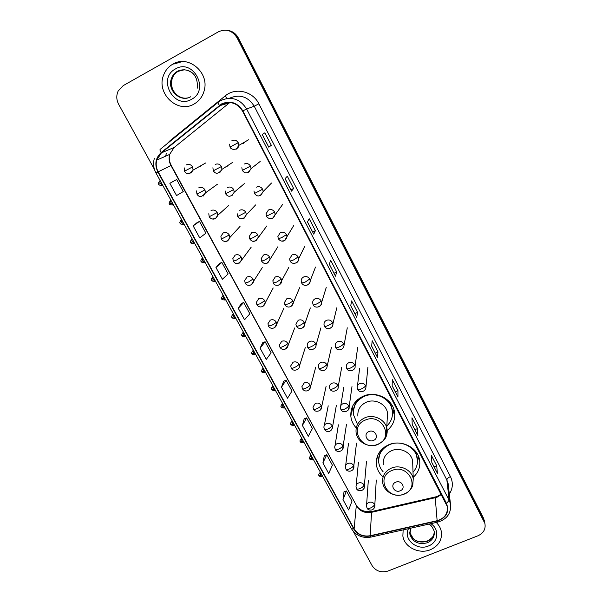 <?xml version="1.0" encoding="UTF-8"?>
<svg xmlns="http://www.w3.org/2000/svg" width="602" height="602" viewBox="0 0 602 602"><rect width="100%" height="100%" fill="white"/><g stroke="black" fill="none" stroke-linecap="round" stroke-linejoin="round"><path stroke-width="0.9" d="M413.19 477.348C418.548 472.495 420.647 466.603 419.511 459.672C417.464 447.151 400.781 439.182 388.478 444.87C379.727 449.175 375.708 455.842 376.416 464.879C377.108 469.492 379.26 473.458 382.887 476.776M387.191 430.475C393.098 425.546 395.537 419.361 394.506 411.926C392.677 398.787 375.497 390.292 362.923 396.342C354.375 400.661 350.349 407.336 350.846 416.373C351.35 420.73 353.148 424.583 356.226 427.932M211.611 188.418L213.093 187.35M198.976 166.769L200.338 166.415M226.54 166.378L227.774 166.024M254.45 165.949L255.391 165.633M241.711 143.727L243.772 143.411M244.848 142.486L243.93 142.456M267.228 187.388L268.071 186.522M484.565 521.693L483.526 518.194L238.377 38.024C235.946 33.577 232.342 31.018 227.564 30.348M353.246 531.31L372.126 565.684C375.941 571.208 381.247 572.991 388.034 571.027L477.935 535.795C483.587 533.146 485.904 529.015 484.881 523.409L237.105 37.903L237.737 37.964C235.299 33.501 231.68 30.928 226.886 30.258C231.68 30.928 235.299 33.501 237.737 37.964L483.827 519.812L237.737 37.964L238.377 38.024M484.866 523.319L483.827 519.812L484.866 523.319M172.857 64.121C168.522 66.634 165.437 70.306 163.594 75.13C155.903 93.43 177.778 114.049 194.032 104.048C199.337 101.008 202.769 96.38 204.319 90.157C209.323 72.263 188.065 54.556 172.857 64.121C168.522 66.634 165.437 70.306 163.594 75.13C155.903 93.43 177.778 114.049 194.032 104.048C199.337 101.008 202.769 96.38 204.319 90.157C209.323 72.263 188.065 54.556 172.857 64.121M403.144 529.88L402.866 536.013C404.243 547.128 419.127 554.54 430.377 549.739C438.768 545.871 442.402 539.708 441.266 531.25C440.544 527.916 438.873 524.989 436.254 522.461C438.873 524.989 440.544 527.916 441.266 531.25C442.402 539.708 438.768 545.871 430.377 549.739C419.127 554.54 404.243 547.128 402.866 536.013L403.144 529.88M221.852 104.221C230.378 100.692 237.271 102.972 242.523 111.069L447.218 506.32C448.114 513.536 444.75 518.33 437.135 520.7L370.17 535.727C363.141 536.818 357.791 534.546 354.126 528.902L158.175 171.833C156.174 168.056 155.685 164.15 156.716 160.132L161.411 152.87L221.852 104.221M221.664 103.875L161.17 152.562C155.474 157.995 154.368 164.474 157.859 171.999L353.818 529.03C357.58 534.809 363.059 537.134 370.268 536.021L437.225 521.001C446.406 517.78 449.506 511.926 446.518 503.422L242.854 110.888C237.474 102.588 230.408 100.248 221.664 103.875M431.852 462.471L437.398 473.307L436.691 465.707L431.258 455.172L431.86 462.599L437.398 473.307M434.087 466.791L436.691 465.707M412.212 424.493L417.871 435.547L417.517 428.556L411.971 417.803L412.219 424.613L417.871 435.547M414.898 429.677L417.517 428.556M392.158 385.701L397.937 396.981L397.945 390.63L392.278 379.651L392.158 385.814L397.937 396.981M395.311 391.797L397.945 390.63M371.675 346.082L377.567 357.588L377.958 351.907L372.171 340.694L371.667 346.173L377.567 357.588M375.309 353.111L377.958 351.907M262.231 134.396L268.778 147.174L271.336 145.33L264.88 132.824L262.186 134.427L268.778 147.174M268.62 146.753L271.336 145.33M285.107 178.643L291.511 191.15L293.603 188.464L287.289 176.235L285.07 178.689L291.511 191.15M290.901 189.841L293.603 188.464M307.471 221.905L313.747 234.148L315.38 230.664L309.202 218.699L307.441 221.957L313.747 234.148M312.694 231.996L315.38 230.664M329.347 264.21L335.487 276.198L336.691 271.946L330.648 260.245L329.324 264.278L335.487 276.198M334.012 273.233L336.691 271.946M350.74 305.59L356.753 317.337L357.543 312.355L351.628 300.902L350.725 305.673L356.753 317.337M354.879 313.597L357.543 312.355M237.105 37.903C232.372 30.484 226.171 28.437 218.511 31.756L123.177 85.65L118.173 91.007C116.194 95.402 116.352 99.827 118.654 104.304L154.488 169.523M304.176 418.796L302.415 425.471L308.314 436.254L312.4 428.511L306.606 417.886L304.13 418.811M324.297 455.646L322.913 462.923L328.692 473.481L332.402 465.203L326.728 454.796L324.252 455.669M344.013 491.766L342.989 499.607L348.656 509.954L351.997 501.165L346.443 490.969L343.968 491.781M241.274 303.566L238.272 308.292L244.555 319.775L249.868 313.792L243.705 302.482L241.229 303.581M219.414 263.518L215.96 267.536L222.386 279.268L228.135 273.918L221.837 262.374L219.369 263.533M197.08 222.605L193.159 225.878L199.721 237.873L205.929 233.192L199.503 221.393L197.035 222.627M174.256 180.796L169.854 183.301L176.567 195.56L183.249 191.579L176.679 179.524L174.211 180.826M283.64 381.179L281.48 387.236L287.508 398.246L291.985 391.059L286.07 380.216L283.602 381.194M260.102 348.182L266.257 359.424L271.141 352.825L265.106 341.755L262.638 342.794L260.102 348.182L265.106 341.755M238.272 308.292L243.705 302.482M215.96 267.536L221.837 262.374M193.159 225.878L199.503 221.393M169.854 183.301L176.679 179.524M281.48 387.236L286.07 380.216M302.415 425.471L306.606 417.886M322.913 462.923L326.728 454.796M342.989 499.607L346.443 490.969M182.316 61.562L173.737 64.083M373.533 440.393C379.727 438.008 374.843 428.744 368.86 431.589C362.675 434.012 367.574 443.215 373.533 440.393M387.372 417.999L387.522 413.055C386.371 404.07 374.67 398.208 366.076 402.324C360.199 405.281 357.468 409.864 357.859 416.072M387.139 425.682C391.413 421.385 393.129 416.291 392.286 410.398C390.69 398.652 375.362 391.044 364.127 396.44C356.482 400.307 352.885 406.282 353.351 414.379L357.046 423.334M392.527 413.228L392.293 409.766C391.3 404.567 388.463 400.428 383.783 397.335M364.27 395.8L364.187 395.83C357.927 398.848 354.337 403.603 353.427 410.09M359.785 398.05L359.409 398.848M353.246 412.528L352.208 407.05M357.603 400.639L357.731 399.577M392.88 412.197L393.422 410.857M353.299 411.271L355.759 401.481M394.175 410.406L392.353 415.681M400.232 490.781C406.388 488.508 401.639 479.508 395.695 482.217C389.554 484.527 394.318 493.482 400.232 490.781M412.754 464.609L412.626 460.876C411.309 452.32 399.946 446.827 391.541 450.695C385.543 453.637 382.812 458.205 383.346 464.413M413.017 472.246C416.712 468.085 418.104 463.322 417.186 457.941C415.395 446.752 400.511 439.611 389.517 444.69C381.691 448.535 378.109 454.502 378.763 462.599C379.268 465.993 380.705 469.033 383.075 471.712M417.449 459.951L417.156 457.242C416.351 453.359 414.372 450.033 411.211 447.271M384.874 446.819C380.946 450.176 378.869 454.314 378.65 459.228M378.244 459.65L377.349 456.248M382.526 449.145L382.548 448.633M418.766 457.001L417.487 461.305M483.526 518.194L484.121 521.437M437.135 520.7L435.231 497.711L437.406 497.034L441.469 494.438M354.126 528.902L356.279 505.815C359.77 511.218 364.857 513.386 371.547 512.317L435.231 497.711L435.464 496.928L437.436 496.326M166.95 143.863L170.14 140.62L225.201 95.914C235.405 87.117 252.817 91.188 258.883 103.822L450.431 476.588C448.159 477.634 446.97 478.778 446.872 480.02L254.225 106.208C248.039 96.613 239.889 93.912 229.776 98.111L229.482 98.276M450.431 476.588C453.298 482.638 452.922 488.463 449.31 494.076M448.415 486.326L448.069 483.255L446.872 480.02L449.16 500.27L450.416 503.641L450.574 509.194M219.414 105.38C218.217 103.559 217.796 102.528 218.157 102.302L220.814 100.511M154.398 158.221C152.931 163.315 153.465 168.251 155.993 173.03L157.859 171.999M353.818 529.03L351.387 528.631C355.91 535.592 362.412 538.421 370.885 537.104L371.148 537.044M370.268 536.021L370.885 537.104L437.865 522.1M218.044 102.385L160.185 149.356C159.696 149.695 160.027 150.763 161.17 152.562M437.225 521.001L437.714 522.13C447.256 519.18 451.485 513.017 450.416 503.641L448.437 486.491M446.518 503.422L449.16 500.27L246.624 108.992L242.854 110.888M220.889 100.466C231.514 96.057 240.093 98.894 246.624 108.992L254.225 106.208L258.883 103.822M165.783 156.129L166.31 153.104L165.723 156.159M170.14 140.62L170.449 141.026M225.201 95.914L226.871 98.472M370.17 535.727L371.547 512.317L372.111 511.459L435.231 496.981M229.844 102.513L174.106 147.543L169.621 154.436C168.635 158.251 169.079 161.946 170.96 165.535L356.121 504.958C358.958 509.999 364.15 512.197 371.697 511.557M219.655 105.696L229.43 102.837M161.411 152.87L174.324 147.37M158.175 171.833L171.239 165.407L356.121 504.958M184.475 69.749L178.147 71.352C175.302 73 173.308 75.423 172.164 78.629C168.387 88.396 177.876 100.113 187.681 97.908M191.173 72.195C186.605 69.32 182.015 69.057 177.402 71.42C174.542 73.068 172.548 75.498 171.397 78.711C166.859 90.232 180.555 102.934 190.736 96.734M191.511 99.3C210.075 90.142 193.272 58.033 175.423 68.959C156.979 78.471 173.918 109.978 191.511 99.3M377.815 444.231C394.754 437.774 381.472 412.347 365.075 420.173C348.219 426.878 361.636 451.899 377.815 444.231M385.182 438.324C386.92 435.464 387.537 432.387 387.033 429.091C385.829 419.76 373.601 413.642 364.624 417.901C358.491 420.956 355.639 425.719 356.053 432.168C356.723 441.906 368.868 448.565 378.048 444.396C383.053 441.416 385.814 438.595 386.326 435.931L387.522 413.055M392.489 414.424L392.707 412.626L390.57 403.114M404.145 493.979C420.964 487.823 408.051 463.096 391.759 470.583C375.016 476.972 388.064 501.308 404.145 493.979M412.709 485.468L413.243 478.801C411.873 469.921 400.006 464.187 391.232 468.183C384.971 471.223 382.119 475.964 382.676 482.398C383.594 491.736 395.371 497.989 404.311 494.084C409.247 492.436 412.754 486.469 412.754 485.34L413.243 478.801L412.626 460.876M380.321 450.996L378.613 460.086M417.487 460.808L415.786 451.62M409.721 531.972L409.827 532.755C412.543 540.619 418.337 543.478 427.202 541.326C431.687 539.347 434.042 536.119 434.268 531.634M410.195 529.609L409.857 534.192C412.588 542.078 418.398 544.945 427.285 542.793C432.56 540.348 434.855 536.472 434.185 531.167C432.537 527.104 430.761 524.748 428.85 524.116M408.502 528.676C402.858 538.993 416.877 551.131 428.398 545.999C438.301 542.515 439.836 529.218 430.836 523.672M236.398 149.085L238.783 145.421L238.234 142.697C236.639 140.243 234.539 139.551 231.936 140.605M238.234 142.697L230.024 147.054L229.565 144.156M248.649 172.398L251.057 168.598L250.5 166.092C248.919 163.676 246.835 162.984 244.239 164.015M250.5 166.092L242.328 170.396L241.846 167.702M260.749 195.432L263.172 191.534L262.623 189.216C261.057 186.823 258.98 186.131 256.399 187.147M262.623 189.216L254.48 193.468L253.991 190.947M274.602 212.062C273.052 209.699 270.99 209.014 268.409 210.008L266.001 213.891L266.49 216.261L274.602 212.062L275.137 214.207C273.526 220.768 267.604 218.722 266.49 216.261M269.365 218.473L272.714 218.187L282.699 204.356M286.439 234.645C284.904 232.304 282.857 231.627 280.284 232.598L277.868 236.556L278.365 238.791L281.841 237.549L286.439 234.645L286.958 236.639C285.416 242.749 280.57 241.891 278.365 238.791M281.646 241.063L284.535 240.687L293.761 225.472M298.14 256.956C296.62 254.646 294.581 253.969 292.015 254.924L289.6 258.935L290.096 261.057L293.61 259.936L298.14 256.956L298.645 258.822C298.396 263.398 292.173 265.151 290.096 261.057M293.866 263.36L296.222 262.916C297.847 262.036 298.652 260.666 298.645 258.822L304.702 246.368M309.699 279.012C308.201 276.732 306.17 276.055 303.619 276.988C301.993 277.868 301.181 279.223 301.196 281.051L301.692 283.068L305.244 282.06L309.699 279.012L310.196 280.758C309.94 285.408 303.882 287.169 301.692 283.068M306.027 285.333L307.772 284.897C309.428 284.001 310.233 282.624 310.196 280.758L315.523 267.055M321.129 300.819C319.647 298.562 317.63 297.885 315.079 298.803C313.424 299.683 312.619 301.053 312.664 302.896L313.153 304.823C313.522 305.146 314.718 304.845 316.742 303.92C319.195 302.693 320.663 301.662 321.129 300.819L321.611 302.452C321.566 306.982 315.132 309.022 313.153 304.823M318.119 306.967L319.188 306.614C320.874 305.718 321.679 304.334 321.611 302.452L326.224 287.523M332.432 322.371C330.957 320.136 328.955 319.466 326.412 320.362C324.734 321.25 323.929 322.627 323.996 324.486L324.486 326.322C324.877 326.705 326.088 326.442 328.105 325.539C330.551 324.327 331.995 323.266 332.432 322.371L332.891 323.906C333.628 327.917 326.547 330.664 324.486 326.322M330.107 328.24L330.475 328.09C332.184 327.187 332.989 325.795 332.891 323.906L336.811 307.772M343.599 343.674C342.139 341.469 340.145 340.807 337.617 341.68C335.908 342.576 335.103 343.953 335.201 345.819L335.69 347.587C336.104 348.016 337.323 347.783 339.34 346.902C341.778 345.706 343.2 344.63 343.599 343.674L344.051 345.119C344.005 349.792 337.669 351.771 335.69 347.587M354.646 364.744C353.201 362.562 351.214 361.9 348.693 362.758C346.97 363.646 346.165 365.03 346.278 366.896L346.76 368.605C347.203 369.079 348.438 368.891 350.447 368.033C352.877 366.844 354.277 365.753 354.646 364.744L355.075 366.106C355.963 370.095 348.851 372.984 346.76 368.605M365.565 385.573C364.135 383.414 362.163 382.752 359.642 383.594C357.897 384.482 357.099 385.867 357.234 387.741L357.716 389.389C358.182 389.915 359.424 389.757 361.433 388.915C363.849 387.748 365.226 386.634 365.565 385.573L365.978 386.86C365.858 391.676 359.8 393.588 357.716 389.389M219.655 172.789L221.98 169.365L221.438 166.506C219.85 164.098 217.766 163.405 215.2 164.436M221.438 166.506L213.326 170.795L212.897 167.747M231.89 195.733L234.238 192.196L233.689 189.54C232.116 187.162 230.047 186.477 227.488 187.485M233.689 189.54L225.615 193.784L225.163 190.924M240.777 218.729L243.983 218.413L246.338 214.771L245.797 212.31C244.239 209.955 242.185 209.27 239.634 210.256M245.797 212.31L237.752 216.502L237.286 213.815M257.761 234.81C256.219 232.477 254.172 231.8 251.628 232.771L249.273 236.413L249.755 238.956L253.073 237.707L257.761 234.81L258.303 237.098C255.511 242.102 252.659 242.726 249.755 238.956M253.133 241.221L255.925 240.83L266.814 225.946M269.583 257.046C268.056 254.744 266.024 254.067 263.488 255.015L261.125 258.74L261.614 261.148L264.97 260.011L269.583 257.046L270.117 259.184C267.416 264.286 264.579 264.94 261.614 261.148M265.414 263.42L267.739 262.984L277.876 246.752M281.277 279.027C279.764 276.754 277.74 276.077 275.212 277.01L272.841 280.788L273.338 283.083L276.724 282.06L281.277 279.027L281.796 281.029C281.533 285.506 274.881 286.936 273.338 283.083M277.62 285.325L279.411 284.881L288.81 267.356M292.828 300.752C291.33 298.502 289.321 297.832 286.8 298.743L284.422 302.573L284.919 304.762L288.35 303.852C290.789 302.625 292.279 301.594 292.828 300.752L293.34 302.633C292.813 307.253 286.996 308.668 284.919 304.762M289.735 306.907L290.954 306.531L293.34 302.633L299.623 287.741M304.251 322.236C302.768 320.008 300.774 319.346 298.261 320.234L295.875 324.102L296.38 326.194C296.741 326.54 297.892 326.269 299.841 325.389C302.264 324.185 303.739 323.131 304.251 322.236L304.747 323.996C304.078 328.82 298.637 330.054 296.38 326.194M301.745 328.165L302.362 327.932C303.965 327.097 304.762 325.78 304.747 323.996L310.323 307.915M315.546 343.471C314.078 341.266 312.092 340.604 309.586 341.484C307.976 342.312 307.186 343.614 307.201 345.375L307.705 347.392C308.089 347.783 309.255 347.55 311.196 346.684C313.619 345.495 315.064 344.419 315.546 343.471L316.027 345.134C316.592 349.122 309.586 351.515 307.705 347.392M313.612 349.107L313.642 349.092C315.267 348.249 316.065 346.925 316.027 345.134L320.904 327.887M326.705 364.466C325.253 362.291 323.282 361.629 320.783 362.487C319.15 363.322 318.36 364.631 318.398 366.407L318.902 368.341C319.308 368.778 320.49 368.582 322.431 367.739C324.839 366.558 326.261 365.467 326.705 364.466L327.172 366.031C327.112 369.688 322.138 373.014 318.902 368.341M337.745 385.227C336.307 383.075 334.343 382.413 331.852 383.256C330.205 384.099 329.407 385.408 329.475 387.191L329.971 389.058C330.408 389.547 331.597 389.381 333.531 388.553C335.931 387.395 337.338 386.281 337.745 385.227L338.204 386.71C338.934 390.721 331.83 393.211 329.971 389.058M348.663 405.756C347.241 403.626 345.285 402.971 342.801 403.791C341.131 404.634 340.341 405.944 340.423 407.735L340.92 409.541C341.379 410.075 342.576 409.939 344.51 409.142C346.902 407.99 348.287 406.862 348.663 405.756L349.1 407.155C349.905 411.158 342.809 413.732 340.92 409.541M348.091 410.188L349.1 407.155L351.982 386.574M159.673 180.954C158.273 183.008 157.98 184.129 158.785 184.31L160.41 183.459C159.553 181.729 159.417 180.833 160.012 180.773L160.192 180.675M190.872 173.173L193.091 170.11L192.587 166.912C190.977 164.512 188.908 163.827 186.372 164.85M192.587 166.912L184.528 171.194L184.174 167.807M162.457 185.243L160.41 183.459M170.471 200.556C169.057 202.588 168.756 203.702 169.568 203.905L171.209 203.1C170.351 201.361 170.215 200.451 170.802 200.383L170.968 200.293M203.228 196.041L205.493 192.836L204.958 189.871C203.378 187.493 201.316 186.808 198.788 187.816M204.958 189.871L196.944 194.1L196.545 190.917M173.203 204.823L171.209 203.1M181.157 219.963C179.735 221.995 179.434 223.109 180.239 223.297L181.902 222.552C181.036 220.791 180.901 219.873 181.488 219.79L181.638 219.715M212.363 218.977L215.448 218.639L217.728 215.32L217.194 212.551C215.621 210.203 213.575 209.526 211.054 210.512M217.194 212.551L209.21 216.743L208.789 213.74M183.836 224.215L181.902 222.552M191.737 239.175C190.307 241.184 189.999 242.29 190.811 242.501L192.489 241.808C191.617 240.032 191.474 239.099 192.068 239.002L192.204 238.934M229.287 234.976C227.729 232.65 225.69 231.973 223.176 232.944L220.889 236.277L221.333 239.114L229.287 234.976L229.821 237.549C227.541 243.667 222.469 241.282 221.333 239.114M194.363 243.411L192.489 241.808M224.809 241.372L227.518 240.973L229.821 237.549L240.032 226.405M202.219 258.19C200.767 260.177 200.451 261.283 201.271 261.509L202.972 260.869C202.091 259.078 201.948 258.13 202.535 258.025L202.663 257.965M241.236 257.129C239.694 254.842 237.67 254.164 235.164 255.113L232.854 258.536L233.32 261.23L236.526 260.087L241.236 257.129L241.771 259.545C238.791 264.353 235.976 264.918 233.32 261.23M204.785 262.419L202.972 260.869M239.453 263.051L251.207 247.136M212.589 277.018C211.129 279.004 210.813 280.111 211.633 280.329L213.349 279.734C212.468 277.936 212.318 276.973 212.905 276.86L213.01 276.807M253.043 279.035C251.523 276.769 249.506 276.1 247.008 277.025L244.69 280.532L245.165 283.09L248.408 282.06L253.043 279.035L253.577 281.3C252.659 285.912 246.933 286.65 245.165 283.09M215.102 281.239L213.349 279.734M249.424 285.318L251.252 284.874L262.261 267.649M222.853 295.657C221.385 297.621 221.062 298.727 221.89 298.968L223.62 298.426C222.732 296.605 222.582 295.635 223.161 295.507L223.259 295.454M264.722 300.691C263.217 298.449 261.215 297.779 258.717 298.69L256.392 302.257L256.881 304.702L260.154 303.777L264.722 300.691L265.249 302.814C264.368 307.426 258.77 308.344 256.881 304.702M225.321 299.879L223.62 298.426M261.584 306.839L262.908 306.448L265.249 302.814L273.188 287.959M233.027 314.109C231.544 316.073 231.213 317.179 232.041 317.42L233.794 316.923C232.906 315.094 232.748 314.109 233.328 313.966L233.41 313.92M276.265 322.1C274.775 319.88 272.781 319.218 270.29 320.106L267.965 323.725L268.454 326.073L271.765 325.246C274.173 324.042 275.671 322.988 276.265 322.1L276.777 324.094C275.927 328.782 270.456 329.723 268.454 326.073M235.442 318.33L233.794 316.923M274.437 327.781L276.777 324.094L283.993 308.058M243.095 332.387C241.605 334.336 241.274 335.434 242.102 335.69L243.87 335.246C242.975 333.395 242.809 332.394 243.389 332.244L243.456 332.206M287.681 343.26C286.198 341.071 284.219 340.408 281.736 341.281L279.403 344.946L279.9 347.196C280.254 347.55 281.367 347.309 283.241 346.466C285.641 345.277 287.124 344.209 287.681 343.26L288.185 345.142C287.297 349.905 282.06 350.883 279.9 347.196M245.458 336.608L243.87 335.246M285.551 348.987L288.185 345.142L294.687 327.955M253.058 350.484C251.561 352.418 251.222 353.517 252.057 353.788L253.841 353.382C252.945 351.523 252.78 350.514 253.344 350.349L253.404 350.319M298.961 364.187C297.501 362.02 295.529 361.366 293.054 362.216L290.721 365.911L291.225 368.078C291.601 368.484 292.722 368.273 294.596 367.453C296.989 366.279 298.442 365.188 298.961 364.187L299.457 365.963C299.886 370.012 292.813 371.946 291.225 368.078M255.383 354.706L253.841 353.382M262.931 368.401C261.418 370.328 261.087 371.434 261.923 371.705L263.721 371.351C262.818 369.477 262.645 368.447 263.209 368.273L263.262 368.251M310.12 384.881C308.668 382.737 306.711 382.082 304.243 382.917L301.903 386.642L302.415 388.734C302.814 389.178 303.95 389.005 305.816 388.2C308.201 387.041 309.631 385.935 310.12 384.881L310.602 386.559C310.361 390.307 305.342 393.166 302.415 388.734M265.211 372.63L263.721 371.351M308.916 389.961L310.602 386.559L315.726 367.137M272.706 386.145C271.186 388.064 270.847 389.17 271.69 389.456L273.504 389.14C272.601 387.252 272.42 386.213 272.977 386.025L273.022 386.002M321.152 405.342C319.715 403.22 317.773 402.565 315.313 403.393L312.972 407.125L313.476 409.157C313.905 409.646 315.049 409.503 316.915 408.72C319.286 407.569 320.7 406.448 321.152 405.342L321.618 406.929C322.205 410.918 315.2 413.138 313.476 409.157M274.948 390.382L273.504 389.14M320.324 410.06L321.618 406.929L326.081 386.431M282.391 403.724C280.863 405.628 280.517 406.734 281.36 407.035L283.188 406.764C282.285 404.86 282.105 403.807 282.654 403.603L282.684 403.588M332.063 425.576C330.641 423.477 328.707 422.83 326.254 423.635C324.651 424.425 323.876 425.674 323.914 427.382L324.425 429.346C324.869 429.888 326.028 429.775 327.887 429.008C330.25 427.871 331.642 426.728 332.063 425.576L332.522 427.089C332.327 430.866 327.473 433.846 324.425 429.346M284.588 407.968L283.188 406.764M331.544 429.918L332.522 427.089L336.33 405.522M291.978 421.129C290.442 423.033 290.096 424.139 290.947 424.44L292.79 424.214C291.872 422.303 291.692 421.234 292.233 421.016L292.256 421.009M342.854 445.593C341.447 443.508 339.52 442.869 337.075 443.659C335.457 444.449 334.674 445.698 334.735 447.414L335.246 449.325C335.72 449.905 336.879 449.822 338.738 449.069C341.093 447.948 342.463 446.789 342.854 445.593L343.298 447.023C342.997 452.621 335.886 452.29 335.246 449.325M294.137 425.381L292.79 424.214M342.583 449.566L346.466 424.433M301.474 438.369C299.931 440.265 299.585 441.371 300.436 441.687L302.294 441.507C301.376 439.573 301.188 438.497 301.722 438.264L301.73 438.256M353.524 465.384C352.132 463.329 350.213 462.682 347.783 463.457C346.142 464.247 345.36 465.504 345.443 467.22L345.954 469.078C346.443 469.703 347.617 469.643 349.476 468.913C351.816 467.807 353.171 466.633 353.524 465.384L353.961 466.746C353.585 472.525 346.549 471.953 345.954 469.078M303.604 442.636L302.294 441.507M353.442 469.018L356.504 443.14M309.812 458.498L311.708 458.626C310.79 456.685 310.594 455.594 311.121 455.345M364.082 484.956C362.705 482.924 360.794 482.285 358.363 483.045C356.715 483.835 355.932 485.084 356.03 486.8L356.542 488.621C357.054 489.283 358.235 489.253 360.094 488.538C362.427 487.447 363.758 486.25 364.082 484.956L364.503 486.258C364.097 492.165 357.114 491.45 356.542 488.621M312.972 459.725L311.708 458.626M364.135 488.282L366.437 461.666M319.113 475.407L321.032 475.588C320.121 473.661 319.91 472.547 320.414 472.261M374.527 504.325C373.157 502.309 371.261 501.677 368.838 502.414C367.175 503.204 366.392 504.461 366.505 506.169L367.017 507.945C367.551 508.652 368.74 508.652 370.591 507.953C372.916 506.876 374.226 505.665 374.527 504.325L374.933 505.56C374.331 511.753 367.544 510.616 367.017 507.945M322.258 476.656L321.032 475.588M374.685 507.366L376.265 480.005M376.784 458.107L376.416 464.879M352.004 407.554L350.846 416.373M484.286 520.151L484.881 523.409M155.993 173.03L351.387 528.631M156.716 160.132L169.621 154.436C168.816 158.108 169.358 161.765 171.239 165.407M437.865 496.153L441.281 494.076M178.824 96.335C174.678 93.822 169.967 88.637 172.164 78.629L171.397 78.711C172.481 75.513 174.429 73.068 177.244 71.375C185.318 67.221 198.863 71.186 197.215 88.238M392.293 409.766L392.286 410.398M392.496 414.266L393.941 409.578M417.156 457.242L417.186 457.941M417.487 460.718L418.51 456.324M434.019 533.801C434.019 535.998 431.807 538.391 427.382 540.972M427.232 541.032C421.37 542.485 416.772 541.74 413.439 538.813L409.827 532.755L409.857 534.192L410.835 528.157M248.739 139.687L238.783 145.421C238.573 149.823 231.334 150.748 230.024 147.054M260.192 161.464L251.057 168.598C248.144 173.647 245.232 174.249 242.328 170.396M271.51 183.023L263.172 191.534C260.357 196.688 257.46 197.336 254.48 193.468M347.279 327.819L344.051 345.119M357.641 347.655L355.075 366.106M367.89 367.295L365.978 386.86M359.657 368.146L357.468 385.829M232.884 162.209L221.98 169.365C218.609 173.993 215.719 174.467 213.326 170.795M244.322 183.67L234.238 192.196C231.176 197.027 228.301 197.554 225.615 193.784M255.632 204.913L246.338 214.771C243.471 219.662 240.612 220.242 237.752 216.502M331.371 347.647L327.172 366.031M341.733 367.212L338.204 386.71M343.802 387.139L340.74 405.801M158.785 184.31C158.349 184.912 159.462 185.281 162.119 185.424L162.645 185.145M205.733 162.931L193.091 170.11C189.525 174.384 186.673 174.746 184.528 171.194M169.568 203.905C169.124 204.484 170.223 204.846 172.864 205.004L173.406 204.718M217.299 184.31L205.493 192.836C201.979 197.26 199.127 197.674 196.944 194.1M180.239 223.297C179.795 223.861 180.878 224.222 183.505 224.388L184.054 224.102M228.737 205.463L217.728 215.32C215.26 221.355 210.376 218.865 209.21 216.743M190.811 242.501C190.36 243.05 191.428 243.404 194.032 243.577L194.596 243.291M201.271 261.509C200.812 262.043 201.881 262.397 204.462 262.577L205.041 262.291M211.633 280.329C211.167 280.848 212.22 281.202 214.786 281.397L215.373 281.104M221.89 298.968C221.423 299.472 222.469 299.826 225.013 300.029L225.615 299.736M232.041 317.42C231.574 317.916 232.605 318.262 235.141 318.473L235.751 318.18M242.102 335.69C241.628 336.172 242.651 336.526 245.165 336.744L245.789 336.45M252.057 353.788C251.583 354.254 252.599 354.608 255.097 354.841L255.73 354.54M305.259 347.647L299.457 365.963M261.923 371.705C261.449 372.164 262.449 372.518 264.933 372.758L265.58 372.465M271.69 389.456C271.193 389.885 272.187 390.231 274.678 390.502L275.332 390.209M281.36 407.035C280.863 407.449 281.856 407.802 284.325 408.081L284.987 407.787M328.218 405.831L324.297 425.456M290.947 424.44C290.45 424.854 291.428 425.2 293.889 425.494L294.559 425.2M338.392 424.824L335.021 445.668M300.436 441.687C299.939 442.086 300.91 442.44 303.355 442.741L304.033 442.447M348.468 443.614L345.646 465.632M310.88 455.451C309.33 457.332 308.976 458.438 309.834 458.769C309.338 459.16 310.301 459.514 312.739 459.83L313.424 459.529M358.438 462.208L356.173 485.37M320.204 472.367C318.639 474.248 318.292 475.354 319.15 475.685C318.654 476.069 319.609 476.423 322.032 476.754L322.725 476.46M368.311 480.614L366.595 504.867"/></g></svg>
